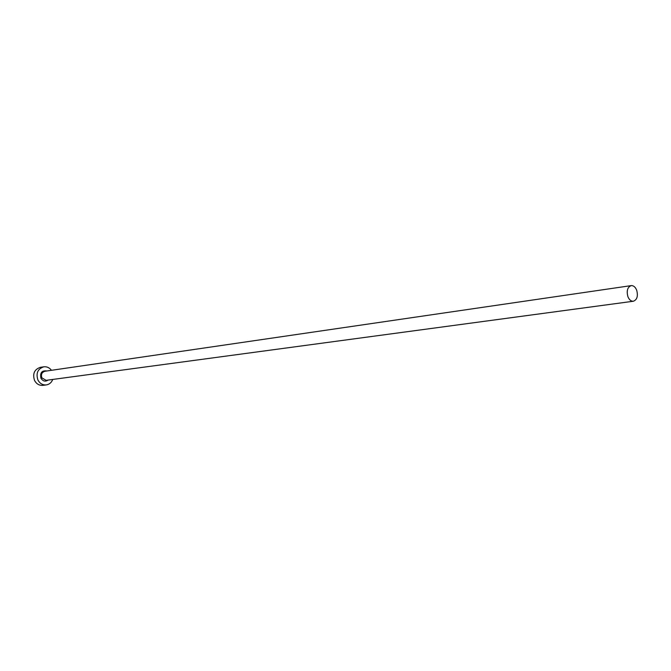 <?xml version="1.0" encoding="UTF-8"?>
<svg xmlns="http://www.w3.org/2000/svg" width="671" height="671" viewBox="0 0 671 671"><rect width="100%" height="100%" fill="white"/><g stroke="black" fill="none" stroke-linecap="round" stroke-linejoin="round"><path stroke-width="1.01" d="M636.678 290.166C635.336 286.995 633.508 285.477 631.185 285.62C627.469 287.146 626.378 290.837 627.922 296.708C629.255 299.853 631.076 301.363 633.374 301.237C637.115 299.736 638.222 296.045 636.678 290.166M51.482 370.308C49.428 367.641 46.861 366.475 43.766 366.819C37.752 368.849 35.798 373.235 37.903 379.962C39.832 383.527 42.634 385.179 46.307 384.919C49.377 384.399 51.524 382.571 52.757 379.442M43.766 366.819L40.386 367.331C34.389 369.36 32.434 373.722 34.531 380.423C36.46 383.971 39.253 385.615 42.91 385.355L46.307 384.919M48.136 380.063C45.309 381.9 42.91 381.296 40.948 378.234C39.874 372.724 41.845 370.308 46.861 370.979M631.185 285.62L44.823 371.281C41.803 372.288 40.822 374.477 41.87 377.857L46.098 380.34L633.374 301.237"/></g></svg>
